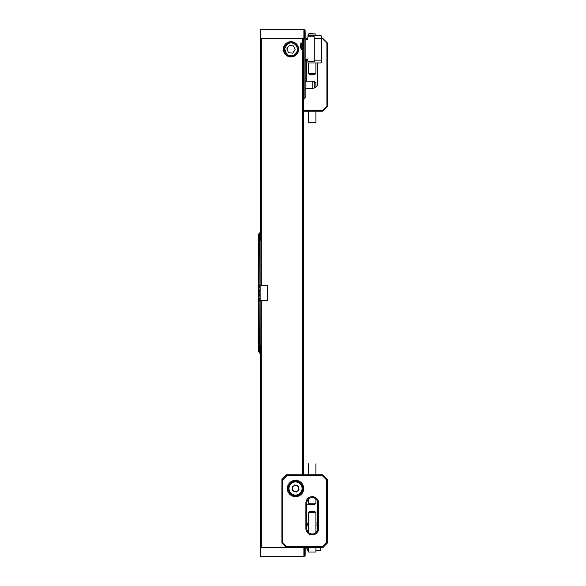 <?xml version="1.0" encoding="UTF-8"?>
<svg xmlns="http://www.w3.org/2000/svg" width="586" height="586" viewBox="0 0 586 586"><rect width="100%" height="100%" fill="white"/><g stroke="black" fill="none" stroke-linecap="round" stroke-linejoin="round"><path stroke-width="0.88" d="M259.752 232.81L260.455 232.078M260.118 240.795L260.162 345.264L259.635 344.649L259.891 300.23M259.81 285.69L258.638 284.547L259.818 285.917L258.638 284.906L259.818 286.642L258.638 285.719L258.638 300.281L259.818 299.358L258.638 301.453L259.81 300.31M287.433 44.023L284.657 48.66L286.495 53.809M289.711 55.538L290.986 55.67M290.986 41.665A7.64 7.64 0 0 0 283.353 49.305A7.64 7.64 0 0 0 290.986 56.945A7.64 7.64 0 0 0 298.626 49.305A7.64 7.64 0 0 0 290.986 41.665M305.152 547.61L305.152 549.163L304.039 550.73L305.152 549.91L304.039 551.565L305.152 550.73L304.039 552.334L305.152 551.477L304.039 553.023L305.152 552.151L304.039 553.653L305.152 552.759L304.039 554.217L305.152 553.301L304.039 554.715L305.152 553.777L304.039 555.198L305.152 554.261L304.039 555.565L305.152 554.605L304.039 555.872L305.152 554.891L304.039 556.129L305.152 555.11L304.039 556.319L305.152 555.279L304.039 556.458L305.152 555.389L304.039 556.539L305.152 555.44L303.9 556.7L260.455 556.7L260.455 345.432L258.638 343.828L258.638 344.868L259.752 345.784L258.638 344.011M304.156 547.61L303.9 548.078L303.629 547.61M259.752 240.341L258.638 241.132L258.638 241.989L259.752 240.216M259.752 239.366L258.638 240.179L258.638 240.971L259.752 239.256M259.752 238.48L258.638 239.308L258.638 240.026L259.752 238.37M259.752 236.92L258.638 237.777L258.638 238.377L259.752 236.832M259.818 349.197L258.638 347.623L259.818 349.197M259.818 346.758L258.638 345.029L258.638 345.821L259.818 346.758M258.638 347.623L259.818 348.458L258.638 346.831L259.818 347.645L258.638 345.821M259.752 236.239L258.638 237.118L258.638 237.66L259.752 236.158M259.818 349.871L258.638 348.34L259.818 349.871M259.752 235.623L258.638 236.524L258.638 237.015L259.752 235.557M259.818 350.479L258.638 348.985L259.818 350.479M259.752 235.081L258.638 235.997L259.752 235.015M259.818 351.021L258.638 349.571L259.818 351.021M259.752 234.59L258.638 235.528L259.752 234.532M259.818 351.505L258.638 350.091L259.818 351.505M259.752 237.66L258.638 238.502L258.638 239.169L259.752 237.564M259.752 234.166L258.638 235.118L259.752 234.114M259.818 351.93L258.638 350.545L259.818 351.93M259.818 352.289L258.638 350.941L259.818 352.289M258.638 298.823L259.818 297.9L258.638 300.091M258.638 285.909L259.818 288.1L258.638 287.177M259.752 233.799L258.638 234.774L259.752 233.755M259.818 352.596L258.638 351.278L259.818 352.596M258.638 295.857L259.818 294.018L258.638 298.479M258.638 287.521L259.818 291.982L258.638 290.143M259.752 233.484L258.638 234.488L259.752 233.455M259.818 352.845L258.638 351.556L259.818 352.845M259.752 233.235L258.638 234.254L259.752 233.206M259.818 353.036L258.638 351.776L259.818 353.036M259.752 233.038L258.638 234.085L259.752 233.016M259.752 232.898L258.638 234.056L259.752 232.898M304.368 547.61L303.9 548.078L303.9 556.7M305.152 548.203L304.039 549.815L305.152 549.009M305.152 547.148L304.039 548.818L305.152 548.035M259.891 285.77L259.635 241.351L260.455 240.568L260.455 29.3L303.9 29.3L303.9 37.922L302.537 38.603L261.253 38.603L261.253 285.316L267.531 285.316L267.531 300.684L261.253 300.684L261.253 547.397L260.455 547.903M302.537 547.397L303.629 548.078M286.239 547.397L261.253 547.397M260.455 38.097L261.253 38.603M267.531 285.77L260.162 285.77M260.799 285.77L261.253 285.316M261.253 300.684L260.799 300.23L267.531 300.23M260.162 300.23L260.799 300.23M258.638 291.213L258.638 294.787M258.638 301.453L258.638 343.828M259.635 241.351L258.638 242.172L258.638 284.547M259.635 285.514L258.638 284.518M258.638 345.974L258.638 346.692M258.638 346.831L258.638 347.498M258.638 301.482L259.635 300.486M302.105 45.789L301.219 46.389L300.332 45.789L301.219 45.181L302.105 45.789M302.12 49.195L301.416 49.239L300.721 48.023L301.416 47.979L302.12 49.195M302.537 38.603L302.537 43.027L299.812 43.027L302.537 43.21L302.537 474.865M300.332 47.107L300.823 46.558L300.545 47.107L301.138 47.532L301.519 46.528L302.105 47.129L301.299 47.766L300.332 47.107M302.105 44.411L301.219 45.019L300.332 44.411L301.219 43.803L302.105 44.411M305.152 555.11L304.039 556.539M305.152 30.89L304.039 29.439L305.152 30.611L304.039 29.542L305.152 30.721L304.039 29.681L305.152 30.89L304.039 29.871L305.152 31.109L304.039 30.128L305.152 31.395L304.039 30.435L305.152 31.739L304.039 30.802L305.152 32.149L304.039 31.234L305.152 32.611L304.039 31.717L305.152 33.146L304.039 32.274L305.152 33.739L304.039 32.889L305.152 34.406L304.039 33.578L305.152 35.138L304.039 34.332L305.152 35.951L304.039 35.16L305.152 36.837L304.039 36.068L305.152 37.797L304.039 37.05L305.152 39.035L304.156 38.222L304.156 98.953L303.336 99.774L303.336 474.865M303.629 37.922L303.629 99.481M305.152 549.163L305.152 549.91M305.152 36.09L305.152 36.837M305.152 36.991L305.152 37.797M305.152 37.965L305.152 38.852M305.152 553.389L305.152 553.777M305.152 32.223L305.152 32.611M305.152 552.854L305.152 553.301M305.152 32.699L305.152 33.146M305.152 552.261L305.152 552.759M305.152 33.241L305.152 33.739M305.152 551.594L305.152 552.151M305.152 33.849L305.152 34.406M305.152 550.862L305.152 551.477M305.152 34.523L305.152 35.138M305.152 550.049L305.152 550.73M305.152 35.27L305.152 35.951M305.152 39.035L305.152 97.95L304.156 98.953M258.638 285.008L258.638 285.719M258.638 300.281L258.638 300.992M301.123 48.242L301.805 48.916L301.123 48.242M301.717 48.975L301.043 48.301L301.717 48.975M301.893 47.129L301.153 47.122L301.519 47.51L301.893 47.129M300.545 45.789L301.893 45.789L301.219 45.415L300.545 45.789M300.545 44.411L301.219 44.785L301.893 44.411L301.219 44.038L300.545 44.411M308.632 549.163L307.181 549.163L307.181 550.335L308.632 550.335M315.905 550.335L320.322 550.335L320.322 547.61M307.181 548.247L305.152 548.064M305.365 547.61L305.365 548.064M307.181 525.144L306.822 526.968L307.181 524.221L308.632 524.221M308.632 523.056L307.181 523.056L307.181 524.221M315.905 525.854L317.722 525.854M320.776 547.61L320.776 549.88L320.322 550.335M307.181 549.163L307.181 547.61M292.67 53.158L295.161 49.773L293.483 45.928L289.308 45.459L286.818 48.836L288.495 52.681L292.67 53.158L295.161 49.773M290.173 56.534A7.274 7.274 0 0 1 283.763 48.492A7.274 7.274 0 0 1 291.799 42.075A7.274 7.274 0 0 1 298.215 50.118A7.274 7.274 0 0 1 290.173 56.534M290.275 55.633A6.365 6.365 0 0 1 284.664 48.594A6.365 6.365 0 0 1 291.703 42.983A6.365 6.365 0 0 1 297.314 50.015A6.365 6.365 0 0 1 290.275 55.633M286.818 48.836L288.495 52.681M321.546 62.49L321.084 62.944L321.084 60.146L321.546 59.567L321.546 62.49M307.95 36.837L307.95 35.665L321.084 35.665L321.084 38.464L321.546 39.042L321.084 38.464L314.264 38.464L314.264 36.837L307.95 36.837L307.584 39.577L305.152 39.372M307.95 37.753L307.584 39.577M307.584 38.119L306.361 38.068L306.361 39.526M321.084 35.665L321.546 36.12L321.546 59.567L321.084 60.146L314.264 60.146L314.264 61.779L307.95 61.779L307.584 59.032L306.361 59.083L306.361 60.541L305.152 60.673M306.361 59.083L306.126 60.673M306.126 59.237L305.152 59.237M305.152 37.936L306.126 37.936L306.126 39.372M307.95 61.779L307.95 62.944L321.084 62.944M314.264 60.146L314.264 38.464M318.63 528.513A6.365 6.365 0 0 1 312.265 534.879A6.365 6.365 0 0 1 305.899 528.513L305.899 503.052A6.365 6.365 0 0 1 312.265 496.686A6.365 6.365 0 0 1 318.63 503.052L318.63 528.513L317.722 528.513L317.722 503.052A5.457 5.457 0 0 0 312.265 497.595A5.457 5.457 0 0 0 306.808 503.052L306.808 528.513A5.457 5.457 0 0 0 312.265 533.971A5.457 5.457 0 0 0 317.722 528.513M295.534 480.315A8.182 8.182 0 0 0 287.352 488.504A8.182 8.182 0 0 0 295.534 496.686A8.182 8.182 0 0 0 303.716 488.504A8.182 8.182 0 0 0 295.534 480.315M286.444 474.865L322.813 474.865L327.362 479.407L327.362 543.061L322.813 547.61L286.444 547.61L281.895 543.061L281.895 479.407L286.444 474.865L286.818 475.773L282.804 479.788L282.804 542.687L286.818 546.694L322.439 546.694L326.453 542.687L326.453 479.788L322.439 475.773L286.818 475.773M282.804 479.788L281.895 479.407M282.804 542.687L281.895 543.061M322.813 474.865L322.439 475.773M286.818 546.694L286.444 547.61M327.362 479.407L326.453 479.788M322.439 546.694L322.813 547.61M327.362 543.061L326.453 542.687M315.905 552.041L308.632 552.041L315.905 552.041L315.905 547.61M314.77 511.49L315.905 512.625L308.632 512.625L308.632 532.579M314.726 511.49L309.767 511.49L308.632 512.625M309.811 504.341L308.632 503.206L315.905 503.206L315.905 498.986M309.767 504.341L314.719 504.341M296.575 485.494A3.179 3.179 0 0 0 292.414 489.105A3.179 3.179 0 0 0 297.622 490.907A3.179 3.179 0 0 0 296.575 485.494M300.296 493.998A7.274 7.274 0 0 1 290.041 493.266A7.274 7.274 0 0 1 290.773 483.003A7.274 7.274 0 0 1 301.036 483.736A7.274 7.274 0 0 1 300.296 493.998M292.758 490.907L292.062 487.296L294.839 484.893L298.311 486.094L299.007 489.706L296.23 492.108L292.758 490.907M321.546 38.39L322.813 38.39L327.362 42.939L327.362 106.593L322.813 111.135L303.336 111.135M317.722 62.944L317.722 82.948A5.457 5.457 0 0 1 312.953 88.361M306.808 81.132L306.808 60.49M303.336 110.681L322.63 110.681L326.907 106.403L326.907 43.13L322.63 38.844L321.546 38.844M322.813 38.39L322.63 38.844M327.362 42.939L326.907 43.13M327.362 106.593L326.907 106.403M322.813 111.135L322.63 110.681M309.254 33.592L315.905 33.959L308.632 33.959L309.254 33.592M309.767 74.51L308.632 73.375L315.905 73.375L315.905 62.944M309.811 74.51L314.77 74.51L315.905 73.375M315.224 122.584L308.632 122.218L315.905 122.218L315.905 111.135M314.719 81.659L314.25 81.659M314.77 81.659L315.905 82.794L314.25 82.794M312.792 81.132L314.25 81.52L314.25 88.017L312.792 88.405L312.792 81.132L305.152 81.132M312.792 88.405L305.152 88.405M314.25 504.341L312.792 504.868L312.792 504.341M312.792 504.868L306.808 504.868M259.752 291.096L259.752 292.421M259.752 293.579L259.752 294.905M306.544 38.119L306.544 39.577M306.544 59.032L306.544 60.49L307.95 60.856M307.584 59.032L307.584 60.49M317.722 503.052L318.63 503.052M306.808 503.052L305.899 503.052M305.899 528.513L306.808 528.513M291.249 483.553A6.549 6.549 0 0 0 290.59 492.789A6.549 6.549 0 0 0 299.82 493.449A6.549 6.549 0 0 0 300.486 484.212A6.549 6.549 0 0 0 291.249 483.553M259.818 353.285L260.455 353.922M315.905 523.056L317.722 523.056M308.632 547.61L308.632 552.041M315.905 512.625L315.905 532.579M308.632 503.206L308.632 498.986M308.632 474.865L308.632 463.782M314.77 504.341L315.905 503.206M315.905 474.865L315.905 463.782M308.632 73.375L308.632 62.944M308.632 35.665L308.632 33.959M315.905 35.665L315.905 33.959M308.632 111.135L308.632 122.218M315.905 82.794L315.905 87.014M315.275 122.584L315.905 122.218"/></g></svg>
